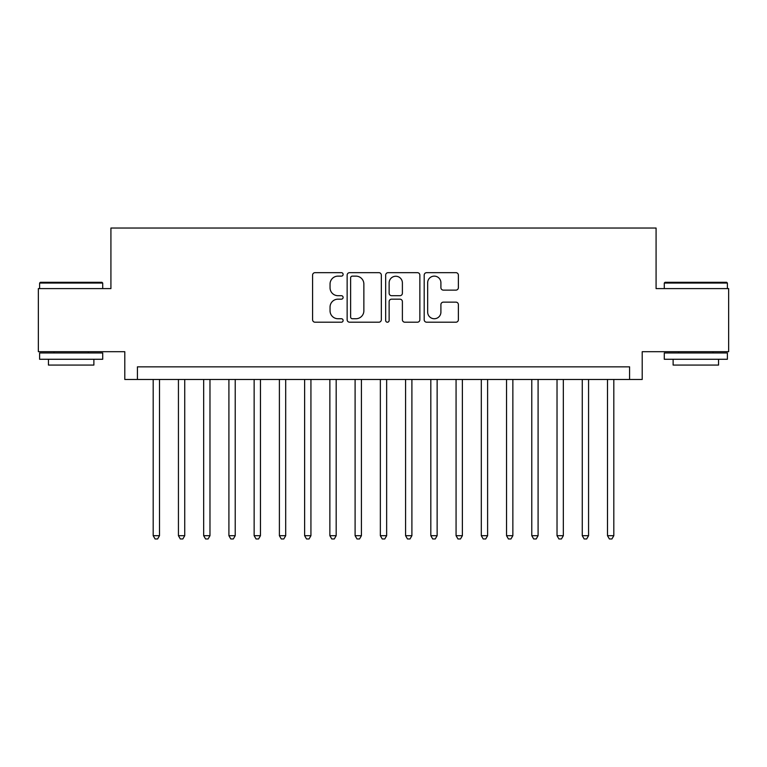 <?xml version="1.0" encoding="UTF-8"?>
<svg xmlns="http://www.w3.org/2000/svg" width="767" height="767" viewBox="0 0 767 767"><rect width="100%" height="100%" fill="white"/><g stroke="black" fill="none" stroke-linecap="round" stroke-linejoin="round"><path stroke-width="1.15" d="M343.117 274.394A1.735 1.735 0 0 0 341.382 272.659L315.064 272.659A2.474 2.474 0 0 0 312.581 275.132L312.581 319.734A2.474 2.474 0 0 0 315.064 322.207L341.382 322.207A1.735 1.735 0 0 0 343.117 320.472A1.735 1.735 0 0 0 341.382 318.736L337.979 318.736A7.929 7.929 0 0 1 330.05 310.808L330.05 307.097A7.929 7.929 0 0 1 337.979 299.168L341.382 299.168A1.735 1.735 0 0 0 343.117 297.433A1.735 1.735 0 0 0 341.382 295.698L337.979 295.698A7.929 7.929 0 0 1 330.05 287.769L330.05 284.058A7.929 7.929 0 0 1 337.979 276.13L341.382 276.13A1.735 1.735 0 0 0 343.117 274.394M455.905 290.127A2.474 2.474 0 0 0 458.378 287.644L458.378 275.132A2.474 2.474 0 0 0 455.905 272.659L426.673 272.659A2.474 2.474 0 0 0 424.189 275.132L424.189 319.734A2.474 2.474 0 0 0 426.673 322.207L455.905 322.207A2.474 2.474 0 0 0 458.378 319.734L458.378 304.614A2.474 2.474 0 0 0 455.905 302.14L443.393 302.14A2.474 2.474 0 0 0 440.91 304.614L440.91 312.111A6.625 6.625 0 0 1 434.285 318.736A6.625 6.625 0 0 1 427.66 312.111L427.66 282.755A6.625 6.625 0 0 1 434.285 276.13A6.625 6.625 0 0 1 440.91 282.755L440.91 287.644A2.474 2.474 0 0 0 443.393 290.127L455.905 290.127M629.582 379.464L642.209 379.464L642.209 351.698L728.65 351.698L728.65 288.603L656.082 288.603L656.082 228.029L110.918 228.029L110.918 288.603L38.35 288.603L38.35 351.698L124.791 351.698L124.791 379.464L629.582 379.464L629.582 366.847L137.418 366.847L137.418 379.464M381.333 275.132A2.474 2.474 0 0 0 378.85 272.659L349.618 272.659A2.474 2.474 0 0 0 347.144 275.132L347.144 319.734A2.474 2.474 0 0 0 349.618 322.207L378.85 322.207A2.474 2.474 0 0 0 381.333 319.734L381.333 275.132M388.15 272.659L417.382 272.659A2.474 2.474 0 0 1 419.856 275.132L419.856 319.734A2.474 2.474 0 0 1 417.382 322.207L404.871 322.207A2.474 2.474 0 0 1 402.387 319.734L402.387 301.642A2.474 2.474 0 0 0 399.914 299.168L391.611 299.168A2.474 2.474 0 0 0 389.137 301.642L389.137 320.472A1.735 1.735 0 0 1 387.402 322.207A1.735 1.735 0 0 1 385.667 320.472L385.667 275.132A2.474 2.474 0 0 1 388.15 272.659M352.35 276.13A1.735 1.735 0 0 0 350.615 277.865L350.615 317.001A1.735 1.735 0 0 0 352.35 318.736L355.936 318.736A7.929 7.929 0 0 0 363.865 310.808L363.865 284.058A7.929 7.929 0 0 0 355.936 276.13L352.35 276.13M402.387 282.879A6.625 6.625 0 0 0 395.762 276.254A6.625 6.625 0 0 0 389.137 282.879L389.137 293.224A2.474 2.474 0 0 0 391.611 295.698L399.914 295.698A2.474 2.474 0 0 0 402.387 293.224L402.387 282.879M153.189 379.464L153.189 535.692L159.498 535.692L159.498 379.464M159.498 535.692L157.609 538.971L155.087 538.971L153.189 535.692M40.373 282.294L101.953 282.294L102.711 283.042L39.616 283.042L40.373 282.294M71.158 359.272L39.616 359.272L39.616 352.964L102.711 352.964L102.711 359.272L71.158 359.272M93.881 359.272L93.881 365.073L48.446 365.073L48.446 359.272M665.047 282.294L726.627 282.294L727.384 283.042L664.289 283.042L665.047 282.294M695.842 359.272L664.289 359.272L664.289 352.964L727.384 352.964L727.384 359.272L695.842 359.272M718.554 359.272L718.554 365.073L673.119 365.073L673.119 359.272M178.433 379.464L178.433 535.692L184.742 535.692L184.742 379.464M184.742 535.692L182.843 538.971L180.322 538.971L178.433 535.692M203.667 379.464L203.667 535.692L209.976 535.692L209.976 379.464M209.976 535.692L208.087 538.971L205.566 538.971L203.667 535.692M228.911 379.464L228.911 535.692L235.22 535.692L235.22 379.464M235.22 535.692L233.321 538.971L230.8 538.971L228.911 535.692M254.145 379.464L254.145 535.692L260.454 535.692L260.454 379.464M260.454 535.692L258.565 538.971L256.044 538.971L254.145 535.692M279.389 379.464L279.389 535.692L285.698 535.692L285.698 379.464M285.698 535.692L283.8 538.971L281.278 538.971L279.389 535.692M304.624 379.464L304.624 535.692L310.932 535.692L310.932 379.464M310.932 535.692L309.043 538.971L306.522 538.971L304.624 535.692M329.868 379.464L329.868 535.692L336.176 535.692L336.176 379.464M336.176 535.692L334.287 538.971L331.756 538.971L329.868 535.692M355.102 379.464L355.102 535.692L361.42 535.692L361.42 379.464M361.42 535.692L359.522 538.971L357 538.971L355.102 535.692M380.346 379.464L380.346 535.692L386.654 535.692L386.654 379.464M386.654 535.692L384.766 538.971L382.234 538.971L380.346 535.692M405.58 379.464L405.58 535.692L411.898 535.692L411.898 379.464M411.898 535.692L410 538.971L407.478 538.971L405.58 535.692M430.824 379.464L430.824 535.692L437.132 535.692L437.132 379.464M437.132 535.692L435.244 538.971L432.713 538.971L430.824 535.692M456.068 379.464L456.068 535.692L462.376 535.692L462.376 379.464M462.376 535.692L460.478 538.971L457.957 538.971L456.068 535.692M481.302 379.464L481.302 535.692L487.611 535.692L487.611 379.464M487.611 535.692L485.722 538.971L483.2 538.971L481.302 535.692M506.546 379.464L506.546 535.692L512.855 535.692L512.855 379.464M512.855 535.692L510.956 538.971L508.435 538.971L506.546 535.692M531.78 379.464L531.78 535.692L538.089 535.692L538.089 379.464M538.089 535.692L536.2 538.971L533.679 538.971L531.78 535.692M557.024 379.464L557.024 535.692L563.333 535.692L563.333 379.464M563.333 535.692L561.434 538.971L558.913 538.971L557.024 535.692M582.258 379.464L582.258 535.692L588.567 535.692L588.567 379.464M588.567 535.692L586.678 538.971L584.157 538.971L582.258 535.692M607.502 379.464L607.502 535.692L613.811 535.692L613.811 379.464M613.811 535.692L611.913 538.971L609.391 538.971L607.502 535.692M39.616 288.603L39.616 283.042M53.997 352.964L53.997 351.698M88.32 352.964L88.32 351.698M102.711 288.603L102.711 283.042M664.289 288.603L664.289 283.042M678.68 352.964L678.68 351.698M713.003 352.964L713.003 351.698M727.384 288.603L727.384 283.042"/></g></svg>
